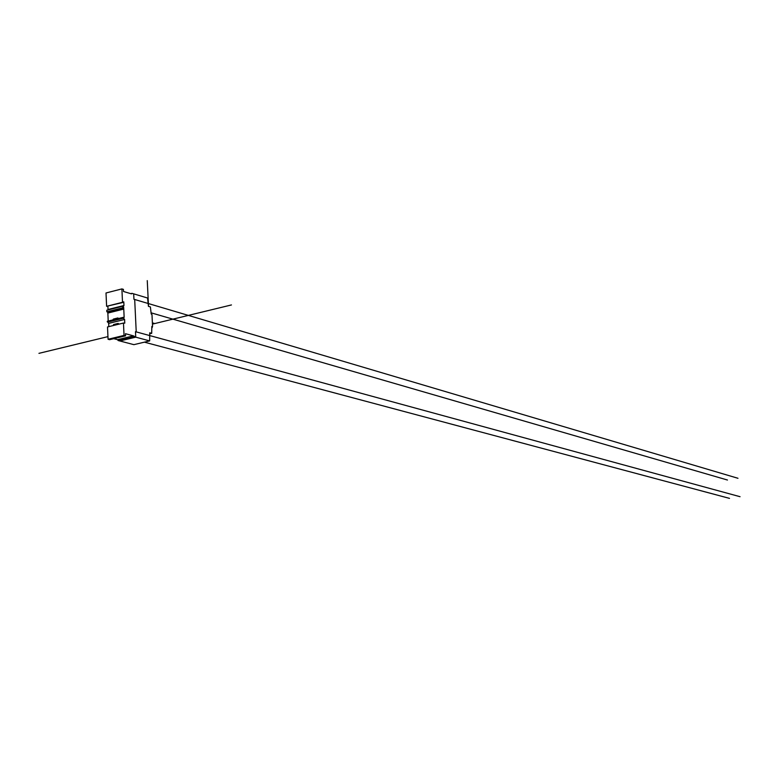 <?xml version="1.0" encoding="UTF-8"?>
<svg xmlns="http://www.w3.org/2000/svg" width="779" height="779" viewBox="0 0 779 779"><rect width="100%" height="100%" fill="white"/><g stroke="black" fill="none" stroke-linecap="round" stroke-linejoin="round"><path stroke-width="1.17" d="M134.689 299.496L136.228 331.893L135.478 331.688L135.741 337.161L149.665 340.91L149.743 332.789L151.691 333.324L151.837 326.459L152.557 326.391L151.973 314.521L151.223 314.034L150.386 306.916L148.448 306.351L147.562 298.016L133.686 293.849L133.939 299.272L134.689 299.496L133.939 299.272L133.686 293.849L131.992 293.342L131.466 293.868L123.51 291.492L123.413 289.369L121.894 288.912L122.507 302.301L123.793 301.843L123.958 305.504L123.413 306.429L122.692 306.254L122.77 307.832L123.686 307.403L124.153 317.365L123.209 317.365L123.238 317.978L124.601 319.468L124.776 323.149L123.471 323.042L124.036 335.408L125.565 335.817L125.468 333.704L133.443 335.846L135.741 337.161L135.478 331.688L136.228 331.893L134.689 299.496M151.856 326.742L152.392 326.615M149.704 333.802L151.691 333.324M113.744 338.67L117.541 339.673L118.145 340.52L133.871 344.659L149.665 340.91M119.849 340.968L135.741 337.161L119.849 340.968M118.427 318.543L117.931 317.959L113.383 319.078L112.955 319.76L117.512 318.767M117.931 317.959L117.512 318.63M119.031 324.132L118.145 323.421L117.756 324.444L113.198 325.564L113.588 324.541L118.145 323.421M123.209 317.365L107.268 321.299L108.67 323.392L108.817 326.635M107.298 321.912L123.238 317.978M107.804 311.882L108.213 321.065M107.853 313.061L123.764 309.088M107.755 313.031L123.676 309.059M107.736 312.476L123.647 308.503M107.814 312.223L123.725 308.241M122.692 306.254L106.781 310.246L106.85 311.814L123.335 307.997M106.85 311.814L122.77 307.832M107.911 306.264L108.008 309.935M123.111 302.018L123.793 301.843M121.894 288.912L106.012 292.982L106.606 306.313L123.024 302.456M106.606 306.313L122.507 302.301M130.755 293.664L131.992 293.342M118.145 340.52L134.046 336.703M117.541 339.673L133.443 335.846M123.471 323.042L107.521 326.956L108.067 339.264L109.605 339.673L125.565 335.817M108.067 339.264L124.036 335.408M135.478 331.688L740.05 496.7M133.939 299.272L737.976 478.287M144.417 342.156L729.514 498.375M151.165 312.846L727.459 480.02M152.411 323.441L153.784 323.1M152.217 326.654L152.256 327.57M152.45 324.113L231.451 304.94M107.95 336.625L38.95 353.345M148.526 306.371L147.26 280.625M108.67 323.392L124.601 319.468M107.853 322.058L123.793 318.134M108.057 309.497L123.958 305.504"/></g></svg>
